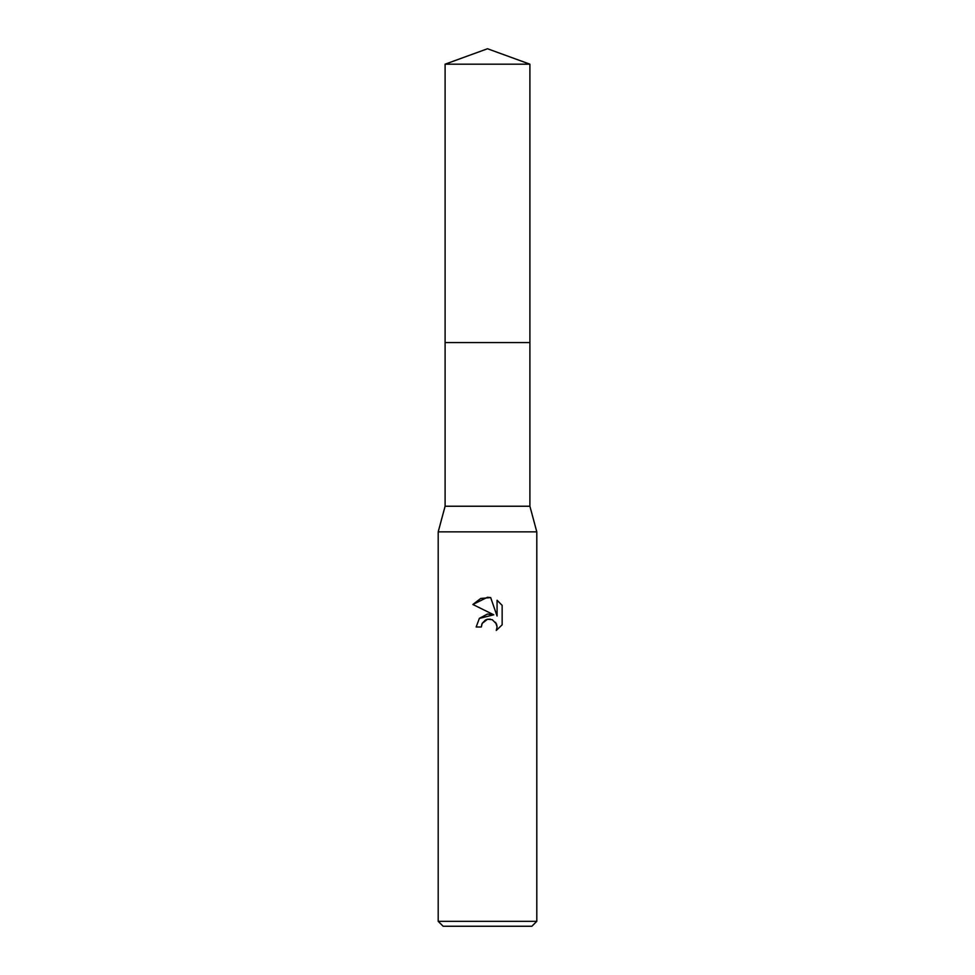 <?xml version="1.0" encoding="UTF-8"?>
<svg xmlns="http://www.w3.org/2000/svg" width="975" height="975" viewBox="0 0 975 975"><rect width="100%" height="100%" fill="white"/><g stroke="black" fill="none" stroke-linecap="round" stroke-linejoin="round"><path stroke-width="1.46" d="M445.1 64.179L529.9 64.179L487.5 48.75L445.1 64.179L445.1 342.566L529.9 342.566L529.9 506.232L536.798 531.862L536.798 921.326L438.202 921.326L443.138 926.25L531.862 926.25L536.798 921.326M529.9 64.179L529.9 342.566L445.1 342.566L445.1 506.232L529.9 506.232M445.1 506.232L438.202 531.862L536.798 531.862M487.5 619.259L482.174 623.415L481.345 626.986L476.166 626.986L479.371 618.345L487.5 614.031L493.777 614.798L472.851 604.476L487.5 597.261L490.681 597.602L497.067 616.005L497.067 600.247L502.149 605.378L502.149 624.817L496.263 630.459L497.092 626.937L496.494 623.927L492.229 619.661L487.5 619.259L490.34 619.149M481.345 626.986L481.869 624.11M495.58 622.318L497.092 626.937L496.263 630.459L502.149 624.817M493.777 614.798L479.322 618.418M482.174 623.415L485.379 620.063M486.208 619.661L487.305 619.308M502.149 605.378L497.067 600.247M490.681 597.602L480.724 598.467L472.851 604.476M438.202 531.862L438.202 921.326"/></g></svg>
